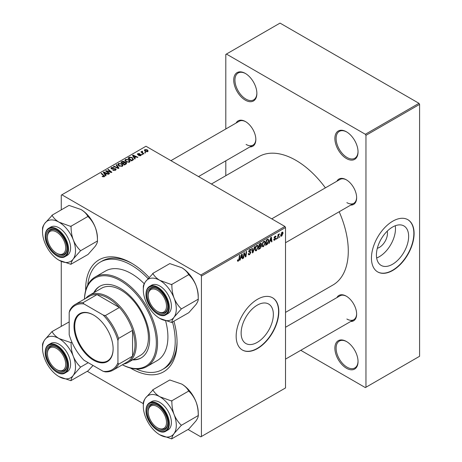 <?xml version="1.0" encoding="UTF-8"?>
<svg xmlns="http://www.w3.org/2000/svg" width="462" height="462" viewBox="0 0 462 462"><rect width="100%" height="100%" fill="white"/><g stroke="black" fill="none" stroke-linecap="round" stroke-linejoin="round"><path stroke-width="0.69" d="M346.46 368.243A16.372 9.454 60 0 1 334.881 348.192A16.372 9.454 60 0 1 346.46 341.505L346.46 341.505A16.372 9.454 60 0 1 358.038 361.561A16.372 9.454 60 0 1 346.46 368.243M346.771 341.689A15.512 8.957 -120 0 0 339.316 341.089A15.512 8.957 -120 0 0 336.937 353.517A15.512 8.957 -120 0 0 347.072 367.186A15.512 8.957 -120 0 0 354.828 367.954A15.512 8.957 -120 0 0 358.033 361.197M245.305 100.15A16.372 9.454 60 0 1 233.726 80.093A16.372 9.454 60 0 1 245.305 73.412L245.305 73.412A16.372 9.454 60 0 1 256.878 93.463A16.372 9.454 60 0 1 245.305 100.15M245.611 73.597A15.512 8.957 -120 0 0 238.155 72.996A15.512 8.957 -120 0 0 235.776 85.424A15.512 8.957 -120 0 0 245.911 99.093A15.512 8.957 -120 0 0 253.667 99.861A15.512 8.957 -120 0 0 256.878 93.105M346.46 158.553A16.372 9.454 60 0 1 334.881 138.496A16.372 9.454 60 0 1 346.46 131.814L346.46 131.814A16.372 9.454 60 0 1 358.038 151.871A16.372 9.454 60 0 1 346.46 158.553M346.771 131.999A15.512 8.957 -120 0 0 339.316 131.399A15.512 8.957 -120 0 0 336.937 143.826A15.512 8.957 -120 0 0 347.072 157.496A15.512 8.957 -120 0 0 354.828 158.264A15.512 8.957 -120 0 0 358.033 151.507M257.247 342.377A22.788 13.155 120 0 0 272.13 322.297A22.788 13.155 120 0 0 268.641 304.036A22.788 13.155 120 0 0 257.247 305.168A22.788 13.155 120 0 0 242.359 325.248A22.788 13.155 120 0 0 245.853 343.503A22.788 13.155 120 0 0 257.247 342.377M257.49 348.539A30.163 17.417 120 0 0 277.194 321.962A30.163 17.417 120 0 0 272.574 297.788A30.163 17.417 120 0 0 257.49 299.284A30.163 17.417 120 0 0 237.786 325.866A30.163 17.417 120 0 0 242.411 350.034A30.163 17.417 120 0 0 257.49 348.539M242.284 349.965A30.163 17.417 120 0 0 257.247 348.4A30.163 17.417 120 0 0 276.917 321.933A30.163 17.417 120 0 0 272.447 297.719M336.908 181.22A14.651 8.46 60 0 1 346.275 179.77L346.275 179.77A14.651 8.46 60 0 1 356.635 197.713A14.651 8.46 60 0 1 350.698 205.099M346.587 179.955A13.791 7.964 -120 0 0 339.992 179.435L271.731 218.849M236.117 123.025A14.651 8.46 60 0 1 245.484 121.575L245.484 121.575A14.651 8.46 60 0 1 255.844 139.518A14.651 8.46 60 0 1 249.902 146.91M245.796 121.76A13.791 7.964 -120 0 0 239.201 121.246L170.94 160.655M336.908 297.603A14.651 8.46 60 0 1 346.275 296.154L346.275 296.154A14.651 8.46 60 0 1 356.635 314.096A14.651 8.46 60 0 1 350.698 321.488M346.587 296.338A13.791 7.964 -120 0 0 339.992 295.824L285.522 327.269M173.937 321.257A64.634 37.318 60 0 1 177.05 342.209A64.634 37.318 60 0 1 131.347 368.595A64.634 37.318 60 0 1 130.388 368.029M85.655 290.546A64.634 37.318 60 0 1 131.347 263.045L131.347 263.045A64.634 37.318 60 0 1 149.024 277.362M132.271 263.588A62.052 35.822 -120 0 0 102.148 261.03L100.323 262.081A62.052 35.822 -120 0 0 87.74 285.037M285.522 312.387L332.94 285.014A74.116 42.793 -120 0 0 339.183 211.746M325.398 187.867A74.116 42.793 -120 0 0 295.882 160.314A74.116 42.793 -120 0 0 258.824 156.641L211.405 184.02M387.196 231.191A11.446 6.607 -60 0 1 379.366 247.413A11.446 6.607 -60 0 1 377.327 248.29M392.527 264.27A22.788 13.155 120 0 0 407.415 244.19A22.788 13.155 120 0 0 403.921 225.935A22.788 13.155 120 0 0 392.527 227.061A22.788 13.155 120 0 0 377.645 247.141A22.788 13.155 120 0 0 381.138 265.402A22.788 13.155 120 0 0 392.527 264.27M376.651 257.975A22.788 13.155 120 0 0 379.366 256.67A22.788 13.155 120 0 0 395.247 225.756M392.775 270.437A30.163 17.417 120 0 0 412.479 243.855A30.163 17.417 120 0 0 407.854 219.687A30.163 17.417 120 0 0 392.775 221.177A30.163 17.417 120 0 0 373.071 247.759A30.163 17.417 120 0 0 377.691 271.927A30.163 17.417 120 0 0 392.775 270.437M377.57 271.858A30.163 17.417 120 0 0 392.527 270.293A30.163 17.417 120 0 0 412.202 243.826A30.163 17.417 120 0 0 407.732 219.617M284.91 226.455L285.522 227.512L201.426 276.062L200.82 275.005L284.91 226.455L145.975 146.24L61.267 195.143L61.267 209.869M61.267 261.382L61.267 326.253M201.426 276.062L201.426 436.498L200.82 436.85L188.063 429.487M143.312 403.649L87.272 371.298M269.848 241.551L269.323 243.197L268.844 243.474L270.824 237.404L271.367 237.093L271.951 241.678L271.506 241.938L271.361 240.673L269.531 241.366M260.891 243.22L261.48 244L260.891 245.536L261.423 246.223L260.198 248.464L258.489 249.451L259.211 244.109L261.209 243.266M260.58 245.357L261.174 245.588M238.305 261.169L237.67 261.267L237.474 260.112L237.918 259.794L238.334 260.574L238.918 259.309L239.432 255.526L239.882 255.267L239.351 259.182L238.305 261.169L237.439 260.666M237.555 260.054L238.334 260.574M244.103 254.753L243.647 258.021L243.197 258.281L243.924 252.933L244.392 252.662L245.617 256.139L246.206 251.617L246.656 251.357L245.934 256.699L245.466 256.97L244.242 253.505L244.103 254.753L243.711 254.527M248.238 253.788L249.59 254.077L250.456 252.754L250.34 252.391L249.185 252.217L248.683 251.432L249.873 249.434L250.756 249.301L251.12 250.144L250.675 250.56L249.861 250.017L249.122 251.143L250.895 252.448L249.561 254.672L248.591 254.845L248.238 253.765L248.683 253.447L248.885 254.198L248.238 253.829M250.34 252.391L248.683 251.426M250.681 250.444L249.74 249.515M248.741 250.924L249.289 251.49M250.058 251.559L250.6 251.651M254.885 246.604L253.02 252.61L252.454 252.933L251.802 248.389L252.252 248.129L252.806 252.027L254.406 246.881L254.885 246.604M258.264 246.783L256.404 250.716L255.492 250.826L254.943 249.434L255.526 246.916L256.791 245.443L257.744 245.345L258.264 246.783L257.779 246.5M285.522 227.512L285.522 387.947L201.426 436.498M283.085 233.102L281.704 236.111L280.988 236.192L280.648 235.297L282.051 232.201L282.738 232.126L283.085 233.102L282.548 232.796M240.656 258.402L240.13 260.048L239.651 260.325L241.632 254.256L242.175 253.944L242.758 258.535L242.313 258.789L242.169 257.53L240.338 258.223M265.355 242.689L263.496 246.621L262.583 246.731L262.035 245.339L262.618 242.821L263.883 241.349L264.836 241.256L265.355 242.689L264.87 242.406M267.908 239.154L268.849 240.563L267.527 244.115L265.581 245.357L266.297 240.015L268.393 239.206M274.78 240.107L274.001 240.234L273.723 239.443L274.162 239.12L274.803 239.651L275.381 238.762L274.11 237.809L275.04 236.249L275.797 236.128L276.051 236.752L275.606 237.075L275.017 236.711L274.555 237.474L275.826 238.467L274.78 240.107L273.723 239.501M273.799 239.385L274.803 239.651M275.606 237.075L274.682 236.515M274.145 237.474L274.959 237.843M276.819 238.167L276.27 239.183L276.819 238.167M279.81 236.44L279.262 237.456L279.81 236.44M278.222 236.625L277.997 238.19L277.547 238.45L278.072 234.563L278.522 234.303L278.407 235.112L279.429 233.847L278.222 236.625L277.824 236.4M142.302 151.617L142.914 152.905L143.93 153.748L143.48 154.008L140.904 151.917L141.355 151.657L141.88 152.09L141.903 151.276L142.319 151.166L142.625 151.548L142.146 151.894L142.146 152.922M141.88 152.09L141.903 151.276L141.88 152.09M142.648 154.493L142.204 154.747L141.69 154.343L142.14 154.083L142.648 154.493M132.779 160.193L131.514 160.92L127.968 158.039L129.631 157.144L132.265 157.577L133.356 159.737L132.779 160.193M133.564 159.217L133.356 159.737M124.873 160.505L125.497 159.402L128.869 159.65L130.117 161.226L129.487 162.156L126.178 161.937L124.855 160.32M117.787 164.599L118.405 163.496L121.777 163.744L123.025 165.321L122.395 166.245L119.086 166.025L117.764 164.414M115.552 170.201L112.786 170.132L115.078 169.895L115.234 168.982L111.429 168.832L110.926 168.185L111.492 167.492L113.97 167.487L111.971 167.787L111.844 168.561L115.633 168.705L116.158 169.415L115.552 170.201M115.512 170.224L115.234 168.982M111.596 168.919L111.596 168.237L111.844 169.011M103.829 176.882L103.609 175.595L101.103 173.556L101.548 173.296L104.695 176.172L104.296 176.698L102.137 176.409L104.037 176.109L104.037 176.819M200.82 275.005L61.879 194.791M106.064 175.612L105.584 175.889L103.297 172.286L103.84 171.968L108.691 174.099L108.247 174.353L106.941 173.764L105.423 174.636L106.064 175.612M109.581 173.585L109.13 173.839L105.596 170.957L106.064 170.686L110.903 172.072L107.877 169.641L108.327 169.381L111.873 172.262L111.406 172.528L106.56 171.154L109.581 173.585M118.953 168.168L118.388 168.497L113.473 166.412L113.918 166.153L118.133 167.943L116.078 164.905L116.557 164.634L118.953 168.168M126.132 164.027L124.422 165.015L120.877 162.133L122.632 161.203L124.186 161.423L124.636 162.364L126.034 162.555L126.617 163.363L126.132 164.027M124.723 162.087L124.636 162.699M135.262 158.755L134.777 159.032L132.496 155.428L133.039 155.117L137.89 157.242L137.439 157.496L136.134 156.907L134.621 157.785L135.262 158.755M138.664 155.642L140.402 155.405L140.512 154.793L137.768 154.683L137.393 154.175L137.815 153.632L139.767 153.598L138.184 153.869L138.144 154.383L140.13 154.32L141.274 155.018L140.771 155.642L138.664 155.642M140.402 155.81L140.512 154.793M138.184 153.869L138.144 154.828M145.64 152.766L145.195 153.02L144.681 152.616L145.132 152.35L145.64 152.766M147.69 151.646L145.403 151.536L144.335 150.26L144.825 149.59L147.159 149.74L148.158 150.958L147.69 151.646M418.976 103.315L419.588 104.372L365.962 135.331L365.35 134.275L418.976 103.315L280.036 23.1L225.803 54.412L225.803 128.979M225.803 160.822L225.803 175.704M365.962 135.331L365.962 387.243L365.35 387.595L300.774 350.312M365.962 387.243L419.588 356.283L419.588 104.372M365.35 134.275L226.409 54.06M346.887 202.639A13.791 7.964 -120 0 0 353.782 203.32A13.791 7.964 -120 0 0 356.629 197.349M246.096 144.444A13.791 7.964 -120 0 0 252.991 145.126A13.791 7.964 -120 0 0 255.838 139.16M346.887 319.023A13.791 7.964 -120 0 0 353.782 319.704A13.791 7.964 -120 0 0 356.629 313.738M136.203 368.976A62.052 35.822 -120 0 0 162.37 369.56L164.201 368.503A62.052 35.822 -120 0 0 177.044 341.135M103.84 173.14L103.84 171.968M105.423 175.641L105.423 174.636M104.493 173.14L105.169 174.209L106.381 173.51L103.979 172.43L104.493 173.14L104.493 174.168M105.169 175.237L105.169 174.209M103.979 173.348L103.979 172.43M106.381 174.087L106.381 173.51M102.524 176.68L102.524 176.12M102.859 176.831L102.859 176.357M101.548 173.92L101.548 173.296M104.146 176.773L104.146 175.404M106.064 171.338L106.064 170.686M110.903 172.395L110.903 172.072M108.327 170.01L108.327 169.381M106.56 171.743L106.56 171.154M113.178 170.328L113.178 169.843M113.311 170.38L113.311 169.924M113.918 170.542L113.918 170.143M115.078 170.42L115.078 169.895M111.492 168.867L111.492 167.492M112.393 169.098L112.393 168.688M115.633 170.149L115.633 168.705M113.918 166.603L113.918 166.153M118.133 168.387L118.133 167.943M116.557 165.621L116.557 164.634M118.405 165.552L118.405 163.496M121.777 164.31L121.777 163.744M118.451 165.592L118.451 164.46L119.554 165.783L121.928 165.939L122.361 165.286L121.287 163.975L118.89 163.796L118.463 165.598M119.554 166.256L119.554 165.783M121.928 166.447L121.928 165.939M122.632 161.7L122.632 161.203M125.704 164.276L125.577 162.803L124.203 162.901L124.186 161.423M126.034 164.085L126.034 162.555M121.743 162.214L122.846 163.109L124.111 162.174L123.758 161.688L122.499 161.775L121.743 162.214L121.743 162.838M122.846 163.733L122.846 163.109M124.111 162.953L124.111 162.174L124.111 162.953M123.262 164.068L123.262 163.444L124.457 164.42L125.941 163.282L125.941 164.137M124.457 164.992L124.457 164.42M124.203 162.901L123.262 163.444M125.497 161.463L125.497 159.402M128.869 160.222L128.869 159.65M125.554 160.493L126.64 161.688L129.019 161.844L129.452 161.192L128.378 159.881L125.982 159.702L125.554 161.509L125.554 160.493M126.64 162.162L126.64 161.688M129.019 162.353L129.019 161.844M133.039 156.283L133.039 155.117M134.621 158.784L134.621 157.785M133.691 156.283L134.367 157.357L135.574 156.658L133.172 155.578L133.691 156.283L133.691 157.311M134.367 158.379L134.367 157.357M133.172 156.497L133.172 155.578M135.574 157.23L135.574 156.658M129.631 157.657L129.631 157.144M132.265 158.137L132.265 157.577M128.834 158.12L131.549 160.326L132.894 159.124L131.791 157.819L130.105 157.467L128.834 158.12L128.834 158.743M131.549 160.897L131.549 160.326M132.12 160.574L132.12 159.996M138.993 155.798L138.993 155.324M137.815 154.706L137.815 153.632M138.438 154.874L138.438 154.504M140.13 154.689L140.13 154.32M140.922 155.544L140.922 154.516M142.14 154.695L142.14 154.083M145.132 152.968L145.132 152.35M141.355 152.281L141.355 151.657M142.319 151.611L142.319 151.166M144.825 151.132L144.825 149.59M147.159 150.323L147.159 149.74M147.309 151.807L146.714 149.994L145.195 149.821L144.918 151.213M145.195 149.821L145.796 151.253L147.309 151.415L147.563 151.016L147.563 151.709M145.796 151.727L145.796 151.253M280.653 235.51L281.704 236.111M281.866 232.322L282.403 232.629L282.028 232.663L281.092 234.985L281.704 235.666L282.64 233.356L281.693 232.467M280.677 234.748L281.092 234.985M280.648 235.308L281.704 235.666M254.972 249.89L256.404 250.716M255.873 247.095L255.382 249.203L255.763 250.179L256.439 250.121L257.825 246.985L257.444 245.969L256.78 246.027L255.873 247.095L255.538 246.899M254.96 248.954L255.382 249.203M256.341 245.772L256.78 246.027M252.35 252.223L253.02 252.61M252.281 251.721L252.806 252.027M248.244 253.909L249.561 254.672M248.683 251.432L250.248 252.339M249.884 249.428L251.12 250.144M249.792 249.486L251.12 250.254M249.422 249.769L249.861 250.017M248.695 251.178L250.895 252.448M243.26 257.802L243.647 258.021M245.022 255.798L245.617 256.139M245.201 256.277L245.934 256.699M243.878 253.297L244.242 253.505M238.964 258.963L239.351 259.182M239.801 259.863L240.13 260.048M242.25 258.241L242.758 258.535M241.672 257.242L242.169 257.53M241.487 255.89L240.898 257.686L242.105 256.993L241.84 254.678L241.487 255.89L241.158 255.7M240.569 257.501L240.898 257.686M241.551 254.51L241.84 254.678M259.696 248.181L260.198 248.464M260.447 243.399L261.48 244M260.302 245.576L261.423 246.223M259.575 244.473L259.349 246.142L260.793 245.103L261.036 244.271L259.188 244.254M258.963 245.917L259.349 246.142M259.835 243.751L261.036 244.271M258.882 246.541L259.263 246.766L259.02 248.568L260.291 247.811L260.978 246.465L260.17 245.668M258.639 248.348L259.02 248.568M259.708 245.934L260.204 246.223L259.263 246.766M260.978 246.465L260.204 246.223M262.064 245.796L263.496 246.621M262.965 243L262.474 245.108L262.855 246.084L263.531 246.027L264.911 242.891L264.535 241.874L263.871 241.932L262.965 243L262.624 242.804M262.052 244.86L262.474 245.108M263.432 241.678L263.871 241.932M268.994 243.006L269.323 243.197M271.442 241.383L271.951 241.678M270.865 240.384L271.361 240.673M270.68 239.033L270.091 240.835L271.298 240.136L271.032 237.82L270.68 239.033L270.357 238.842M269.768 240.644L270.091 240.835M270.744 237.653L271.032 237.82M266.343 244.34L266.84 244.629M268.364 240.28L268.849 240.563M267.1 243.872L267.527 244.115M266.666 240.384L266.112 244.473L266.684 244.144L268.405 240.789L267.868 239.772L266.666 240.384L266.279 240.159M265.725 244.254L266.112 244.473M267.296 239.437L268.099 239.813L267.377 239.397M275.109 236.209L276.051 236.752M274.203 237.272L274.555 237.474M274.653 237.791L275.826 238.467M276.328 238.71L276.715 238.929M279.319 236.983L279.706 237.202M277.61 237.965L277.997 238.19M278.026 234.892L278.407 235.112M278.8 234.246L279.25 234.505M278.736 234.355L279.031 234.523M132.571 359.892A41.366 23.885 -120 0 0 141.06 357.975A41.366 23.885 -120 0 0 147.401 324.832A41.366 23.885 -120 0 0 120.38 288.375A41.366 23.885 -120 0 0 99.694 286.33A41.366 23.885 -120 0 0 93.792 292.723M100 286.157A41.366 23.885 -120 0 0 94.398 292.371M122.401 364.772A50.849 29.354 -120 0 0 156.318 341.736A50.849 29.354 -120 0 0 120.38 280.636A50.849 29.354 -120 0 0 84.482 299.093M84.454 299.11A51.709 29.851 60 0 1 95.132 277.021A51.709 29.851 60 0 1 120.986 279.579A51.709 29.851 60 0 1 154.77 325.15A51.709 29.851 60 0 1 146.841 366.58A51.709 29.851 60 0 1 122.372 364.789M146.841 366.58L157.201 360.603A51.709 29.851 -120 0 0 165.621 320.911M144.225 283.743A51.709 29.851 -120 0 0 131.347 273.602A51.709 29.851 -120 0 0 105.492 271.038L95.132 277.021M162.37 369.56A62.052 35.822 -120 0 0 172.517 322.078M147.979 278.54A62.052 35.822 -120 0 0 131.347 265.159A62.052 35.822 -120 0 0 100.323 262.081M85.776 298.348A38.779 22.39 60 0 1 89.409 295.253L101.6 288.219A38.779 22.39 60 0 1 120.986 290.136A38.779 22.39 60 0 1 146.321 324.312A38.779 22.39 60 0 1 140.379 355.388L128.188 362.422A38.779 22.39 60 0 1 123.695 364.021M133.183 359.54A41.366 23.885 -120 0 0 141.366 357.796M157.975 428.089L157.369 427.737A12.924 7.461 -120 0 0 166.511 422.459A12.924 7.461 -120 0 0 157.369 406.629A12.924 7.461 -120 0 0 148.227 411.902A12.924 7.461 -120 0 0 157.369 427.737L157.975 428.089A13.791 7.964 60 0 0 164.87 428.771A13.791 7.964 -120 0 0 167.723 422.805A13.791 7.964 60 0 1 164.87 428.771L164.87 428.771A13.791 7.964 -120 0 1 157.669 427.904M148.227 411.203A13.791 7.964 60 0 1 151.086 404.891A13.791 7.964 60 0 1 157.675 405.405A13.791 7.964 -120 0 0 151.086 404.891A13.791 7.964 -120 0 0 148.227 411.203L148.227 411.902M152.726 273.446L169.785 263.6L181.745 267.689C184.927 269.635 187.214 271.893 188.594 274.457L188.941 274.884C191.915 277.737 194.277 281.26 196.021 285.447C197.563 289.697 198.296 294.155 198.227 298.827L198.227 299.284C198.308 300.467 197.569 302.2 196.021 304.487L188.825 312.664L171.876 322.355C171.8 321.171 172.534 319.438 174.082 317.151A23.314 13.462 60 0 1 159.806 318.428A23.314 13.462 60 0 1 145.53 300.664A23.314 13.462 60 0 1 143.318 289.87A23.314 13.462 60 0 1 145.53 281.629A23.314 13.462 60 0 1 159.806 280.353A23.314 13.462 -120 0 1 174.082 298.111A23.314 13.462 60 0 1 176.293 308.911A23.314 13.462 60 0 1 174.082 317.151L181.168 309.136L181.168 308.68C178.188 305.827 175.826 302.304 174.082 298.111C172.545 293.867 171.806 289.408 171.876 284.736L159.806 280.353C156.618 278.401 154.337 276.149 152.951 273.579L145.53 281.629C143.988 283.893 143.255 285.626 143.318 286.827L143.318 287.283M181.168 309.136A26.761 15.454 -120 0 0 181.168 308.911A26.761 15.454 -120 0 0 181.168 308.68M167.729 306.78A14.651 8.46 60 0 1 157.369 312.757A14.651 8.46 60 0 1 147.008 294.814A14.651 8.46 60 0 1 157.369 288.837A14.651 8.46 60 0 1 167.729 306.78M157.669 311.521A13.791 7.964 -120 0 0 164.87 312.387A13.791 7.964 -120 0 0 167.723 306.416A13.791 7.964 60 0 1 164.87 312.387A13.791 7.964 60 0 1 157.975 311.706L157.369 311.353A12.924 7.461 -120 0 0 166.511 306.075A12.924 7.461 -120 0 0 157.369 290.24A12.924 7.461 -120 0 0 148.227 295.518A12.924 7.461 -120 0 0 157.369 311.353L157.975 311.706M171.385 306.075A16.372 9.454 -120 0 0 164.235 289.593A16.372 9.454 -120 0 0 151.617 285.21L149.549 286.405A16.372 9.454 60 0 1 162.162 290.794A16.372 9.454 60 0 1 169.311 307.27A16.372 9.454 60 0 1 165.922 314.766L167.995 313.571A16.372 9.454 -120 0 0 171.385 306.075M188.825 274.59L171.76 284.442M198.342 299.122L181.283 308.974M159.806 318.428L171.76 322.516M181.745 267.689A23.314 13.462 60 0 1 196.021 285.447A23.314 13.462 60 0 1 198.233 296.24L198.233 298.833M157.675 289.016A13.791 7.964 -120 0 0 151.086 288.502A13.791 7.964 -120 0 0 148.227 294.814A13.791 7.964 60 0 1 151.086 288.502A13.791 7.964 60 0 1 157.675 289.016M143.318 286.827A26.761 15.454 -120 0 0 143.318 287.058L143.318 289.87M171.535 322.384A26.761 15.454 -120 0 0 171.876 322.355M171.876 284.736A26.761 15.454 -120 0 0 171.535 284.309M152.951 273.579A26.761 15.454 -120 0 0 152.61 273.614M152.726 389.836L169.785 379.983L181.745 384.072C184.927 386.018 187.214 388.276 188.594 390.84L188.941 391.268C191.915 394.121 194.277 397.643 196.021 401.836A23.314 13.462 60 0 1 198.233 412.63L198.342 415.505L181.283 425.358L181.168 425.063C178.188 422.21 175.826 418.688 174.082 414.501C172.545 410.25 171.806 405.792 171.876 401.12L159.806 396.737C156.618 394.791 154.337 392.533 152.951 389.968L145.53 398.013C143.988 400.277 143.255 402.009 143.318 403.216L143.318 403.667M198.342 415.505L198.227 415.667C198.308 416.851 197.569 418.584 196.021 420.87L188.825 429.048L171.876 438.738C171.8 437.554 172.534 435.822 174.082 433.535L181.283 425.358M143.318 406.254A23.314 13.462 60 0 1 145.53 398.013A23.314 13.462 60 0 1 159.806 396.737A23.314 13.462 60 0 1 174.082 414.501A23.314 13.462 60 0 1 174.082 433.535A23.314 13.462 60 0 1 159.806 434.811A23.314 13.462 -120 0 1 145.53 417.047A23.314 13.462 60 0 1 143.318 406.254L143.318 403.442A26.761 15.454 -120 0 1 143.318 403.216M147.008 411.203A14.651 8.46 60 0 1 157.369 405.22A14.651 8.46 60 0 1 167.729 423.163A14.651 8.46 60 0 1 157.369 429.146A14.651 8.46 60 0 1 147.008 411.203M165.922 431.15L167.995 429.955A16.372 9.454 -120 0 0 171.385 422.459A16.372 9.454 -120 0 0 164.235 405.983A16.372 9.454 -120 0 0 151.617 401.594L149.549 402.789A16.372 9.454 60 0 1 162.162 407.178A16.372 9.454 60 0 1 169.311 423.654A16.372 9.454 60 0 1 165.922 431.15C158.968 435.92 145.524 421.615 146.004 410.499C146.038 406.803 147.222 404.233 149.549 402.789M188.825 390.973L171.76 400.825M181.745 384.072A23.314 13.462 60 0 1 196.021 401.836C197.563 406.081 198.296 410.539 198.227 415.211M159.806 434.811L171.76 438.9M181.168 425.519A26.761 15.454 -120 0 0 181.168 425.063M171.876 401.12A26.761 15.454 -120 0 0 171.535 400.693M152.951 389.968A26.761 15.454 -120 0 0 152.61 389.997M171.535 438.767A26.761 15.454 -120 0 0 171.876 438.738M57.184 369.895L56.578 369.542A12.924 7.461 -120 0 0 65.719 364.27A12.924 7.461 -120 0 0 56.578 348.435A12.924 7.461 -120 0 0 47.436 353.713A12.924 7.461 -120 0 0 56.578 369.542L57.184 369.895A13.791 7.964 60 0 0 64.079 370.582A13.791 7.964 -120 0 0 66.932 364.61A13.791 7.964 60 0 1 64.079 370.582L64.079 370.582A13.791 7.964 -120 0 1 56.878 369.71M47.436 353.008A13.791 7.964 60 0 1 50.289 346.696A13.791 7.964 60 0 1 56.884 347.21A13.791 7.964 -120 0 0 50.289 346.696A13.791 7.964 -120 0 0 47.436 353.008L47.436 353.713M57.184 253.511L56.578 253.159A12.924 7.461 -120 0 0 65.719 247.88A12.924 7.461 -120 0 0 56.578 232.051A12.924 7.461 -120 0 0 47.436 237.329A12.924 7.461 -120 0 0 56.578 253.159L57.184 253.511A13.791 7.964 60 0 0 64.079 254.192A13.791 7.964 -120 0 0 66.932 248.227A13.791 7.964 60 0 1 64.079 254.192L64.079 254.192A13.791 7.964 -120 0 1 56.878 253.326M47.436 236.625A13.791 7.964 60 0 1 50.289 230.313A13.791 7.964 60 0 1 56.884 230.827A13.791 7.964 -120 0 0 50.289 230.313A13.791 7.964 -120 0 0 47.436 236.625L47.436 237.329M51.935 215.257L68.994 205.405L80.954 209.494C84.136 211.44 86.423 213.698 87.803 216.268L88.144 216.69C91.124 219.548 93.486 223.065 95.23 227.258C96.766 231.502 97.505 235.961 97.436 240.638L97.436 241.095C97.517 242.273 96.777 244.005 95.23 246.292L88.034 254.47L71.084 264.16C71.004 262.982 71.743 261.244 73.291 258.957A23.314 13.462 60 0 1 59.015 260.233A23.314 13.462 60 0 1 44.733 242.475A23.314 13.462 60 0 1 42.527 231.681A23.314 13.462 60 0 1 44.733 223.435A23.314 13.462 60 0 1 59.015 222.158A23.314 13.462 -120 0 1 73.291 239.922A23.314 13.462 60 0 1 75.502 250.716A23.314 13.462 60 0 1 73.291 258.957L80.376 250.941L80.376 250.485C77.397 247.632 75.035 244.109 73.291 239.922C71.754 235.672 71.015 231.214 71.084 226.542L59.015 222.158C55.827 220.212 53.546 217.954 52.16 215.39L44.733 223.435C43.197 225.699 42.464 227.431 42.527 228.638L42.527 229.088M80.376 250.941A26.761 15.454 -120 0 0 80.376 250.716A26.761 15.454 -120 0 0 80.376 250.485M66.938 248.585A14.651 8.46 60 0 1 56.578 254.568A14.651 8.46 60 0 1 46.217 236.625A14.651 8.46 60 0 1 56.578 230.642A14.651 8.46 60 0 1 66.938 248.585M70.594 247.88A16.372 9.454 -120 0 0 63.444 231.404A16.372 9.454 -120 0 0 50.826 227.015L48.753 228.211A16.372 9.454 60 0 1 61.371 232.6A16.372 9.454 60 0 1 68.52 249.076A16.372 9.454 60 0 1 65.13 256.572L67.198 255.376A16.372 9.454 -120 0 0 70.594 247.88M88.034 216.395L70.969 226.247M97.551 240.927L80.486 250.779M59.015 260.233L70.969 264.322M80.954 209.494A23.314 13.462 60 0 1 95.23 227.258A23.314 13.462 60 0 1 97.436 238.051L97.436 240.638M42.527 228.638A26.761 15.454 -120 0 0 42.527 228.863L42.527 231.681M70.744 264.189A26.761 15.454 -120 0 0 71.084 264.16M71.084 226.542A26.761 15.454 -120 0 0 70.744 226.114M52.16 215.39A26.761 15.454 -120 0 0 51.819 215.419M93.035 365.471L88.034 370.859L71.084 380.544C71.004 379.366 71.743 377.633 73.291 375.346A23.314 13.462 60 0 1 59.015 376.622A23.314 13.462 -120 0 1 44.733 358.858A23.314 13.462 60 0 1 42.527 348.065L42.527 345.247A26.761 15.454 -120 0 1 42.527 345.022L42.527 345.478M46.217 353.008A14.651 8.46 60 0 1 56.578 347.026A14.651 8.46 60 0 1 66.938 364.968A14.651 8.46 60 0 1 56.578 370.951A14.651 8.46 60 0 1 46.217 353.008M65.13 372.961L67.198 371.766A16.372 9.454 -120 0 0 70.594 364.27A16.372 9.454 -120 0 0 63.444 347.788A16.372 9.454 -120 0 0 50.826 343.405L48.753 344.6A16.372 9.454 60 0 1 61.371 348.983A16.372 9.454 60 0 1 68.52 365.465A16.372 9.454 60 0 1 65.13 372.961C58.177 377.731 44.727 363.421 45.212 352.304C45.247 348.614 46.425 346.044 48.753 344.6M69.19 321.904L51.935 331.641L44.733 339.818C43.197 342.088 42.464 343.82 42.527 345.022M71.881 342.105L70.969 342.631L59.015 338.548C55.827 336.596 53.546 334.338 52.16 331.774L51.935 331.641M88.23 362.699L80.486 367.169L80.376 366.874C77.397 364.016 75.035 360.493 73.291 356.306C71.754 352.061 71.015 347.603 71.084 342.925L70.969 342.631M42.527 348.065A23.314 13.462 60 0 1 44.733 339.818A23.314 13.462 60 0 1 59.015 338.548A23.314 13.462 60 0 1 73.291 356.306A23.314 13.462 60 0 1 73.291 375.346L80.486 367.169M59.015 376.622L70.969 380.705M80.376 367.33A26.761 15.454 -120 0 0 80.376 366.874M71.084 342.925A26.761 15.454 -120 0 0 70.744 342.504M52.16 331.774A26.761 15.454 -120 0 0 51.819 331.803M70.744 380.578A26.761 15.454 -120 0 0 71.084 380.544M74.007 326.339A27.662 15.974 60 0 1 93.567 315.044A27.662 15.974 60 0 1 113.126 348.926A27.662 15.974 60 0 1 93.567 360.221A27.662 15.974 60 0 1 74.007 326.339M93.751 315.153A27.148 15.673 -120 0 0 80.359 313.912A27.148 15.673 -120 0 0 74.734 326.339A27.148 15.673 -120 0 0 86.585 353.661A27.148 15.673 -120 0 0 107.502 360.932A27.148 15.673 -120 0 0 113.126 348.712M89.409 295.253A38.779 22.39 60 0 1 119.294 305.642A38.779 22.39 60 0 1 136.221 344.669A38.779 22.39 60 0 1 128.188 362.422M117.943 362.809L118.549 364.252A37.919 21.893 60 0 1 113.132 370.12L127.148 362.029A37.919 21.893 -120 0 0 132.565 356.162A37.919 21.893 -120 0 0 135.002 344.669A37.919 21.893 -120 0 0 132.565 330.365A37.919 21.893 -120 0 0 119.363 307.49L97.02 294.594A37.919 21.893 -120 0 0 89.23 296.35L75.214 304.441A37.919 21.893 60 0 1 83.004 302.685L83.951 303.932A37.058 21.396 -120 0 0 69.19 312.456L69.19 334.661A37.058 21.396 -120 0 0 83.951 360.227L103.182 371.332A37.058 21.396 -120 0 0 117.943 362.809L117.943 340.604A37.058 21.396 -120 0 0 103.182 315.038L83.951 303.932M103.182 315.038L105.348 315.586L119.363 307.49A37.919 21.893 -120 0 0 97.02 294.594L83.004 302.685M118.549 364.252L132.565 356.162L132.565 330.365L118.549 338.455L117.943 340.604M69.19 312.456L69.797 310.308A37.919 21.893 60 0 1 75.214 304.441M113.132 370.12A37.919 21.893 60 0 1 105.348 371.875L103.182 371.332M105.348 315.586A37.919 21.893 60 0 1 118.549 338.455M108.252 171.679L108.252 171.281M109.84 172.107L109.84 171.725M107.432 172.459L107.432 171.818M113.6 168.971L113.6 168.503M116.869 167.85L116.869 167.383M121.968 162.081L121.968 161.504M123.568 163.271L123.568 162.693M125.289 164.512L125.289 163.941M129.031 158.004L129.031 157.427M139.079 154.822L139.079 154.452M142.914 153.551L142.914 152.905M252.108 250.502L252.662 250.826M248.7 251.68L249.717 252.269M244.317 253.805L244.976 254.187M244.675 254.897L245.386 255.307M266.811 239.72L267.307 240.009M274.122 237.982L274.867 238.409M168.578 307.27A15.858 9.153 -120 0 0 157.369 287.849A15.858 9.153 -120 0 0 146.154 294.323A15.858 9.153 -120 0 0 157.369 313.744A15.858 9.153 -120 0 0 168.578 307.27M146.154 410.706A15.858 9.153 -120 0 0 157.369 430.128A15.858 9.153 -120 0 0 168.578 423.654A15.858 9.153 -120 0 0 157.369 404.233A15.858 9.153 -120 0 0 146.154 410.706M67.787 249.076A15.858 9.153 -120 0 0 56.578 229.654A15.858 9.153 -120 0 0 45.363 236.128A15.858 9.153 -120 0 0 56.578 255.55A15.858 9.153 -120 0 0 67.787 249.076M45.363 352.518A15.858 9.153 -120 0 0 56.578 371.939A15.858 9.153 -120 0 0 67.787 365.465A15.858 9.153 -120 0 0 56.578 346.044A15.858 9.153 -120 0 0 45.363 352.518M122.361 165.286L122.361 166.268M129.452 161.192L129.452 162.174M132.894 159.124L132.894 160.118M140.696 155.047L140.696 155.677M137.976 154.146L137.976 154.782M257.444 245.969L256.67 245.518M255.763 250.179L254.955 249.711M238.017 260.614L237.451 260.291M260.88 243.872L260.25 243.509M264.535 241.874L263.762 241.424M262.855 246.084L262.041 245.617M275.26 238.484L274.11 237.82M275.439 236.648L274.902 236.336M274.642 237.786L274.139 237.497M285.522 359.113L353.782 319.704M149.549 286.405C147.222 287.849 146.038 290.419 146.004 294.109C145.518 305.226 158.968 319.537 165.922 314.766M148.227 295.518L148.227 294.814M353.782 203.32L285.522 242.729M198.521 176.576L252.991 145.126M48.753 228.211C46.425 229.654 45.247 232.224 45.212 235.92C44.727 247.031 58.172 261.342 65.13 256.572"/></g></svg>

